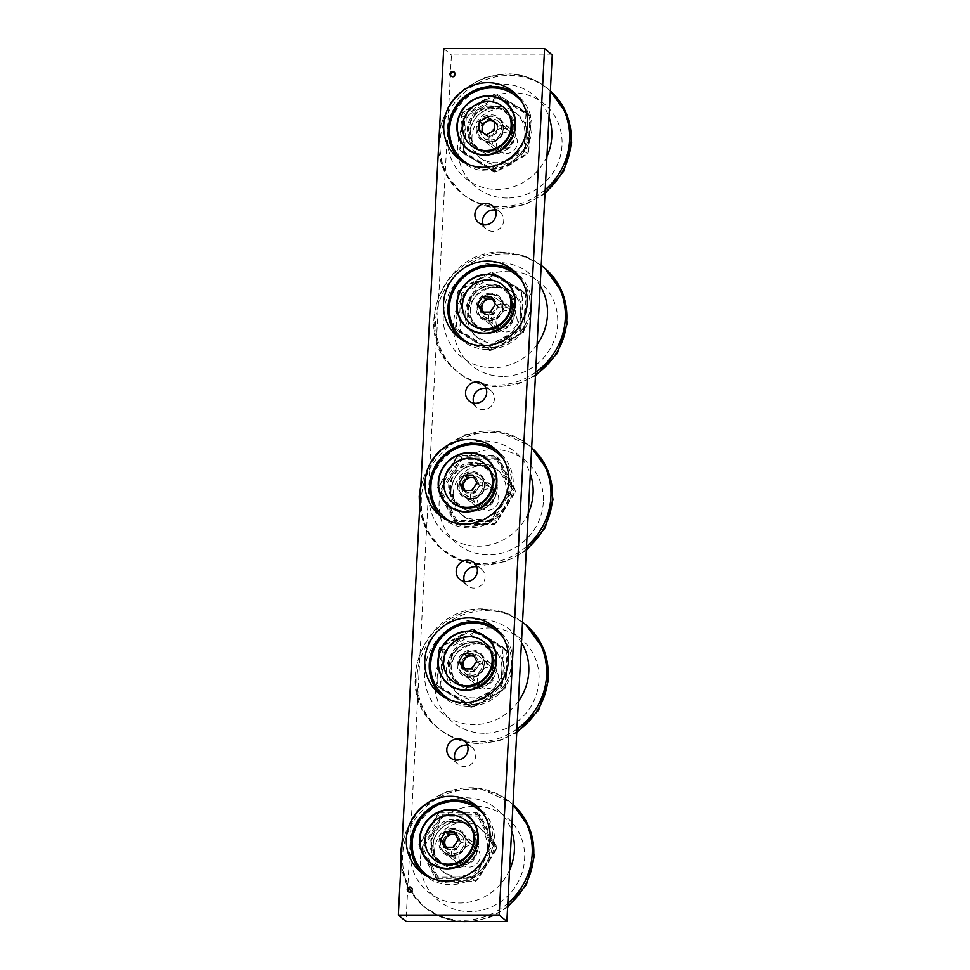 <?xml version="1.0" encoding="UTF-8"?>
<svg xmlns="http://www.w3.org/2000/svg" width="970" height="970" viewBox="0 0 970 970"><rect width="100%" height="100%" fill="white"/><g stroke="black" fill="none" stroke-linecap="round" stroke-linejoin="round"><path stroke-width="0.73" stroke-dasharray="4.85 3.64" d="M451.159 76.266A2.607 2.461 -50 0 0 455.463 75.405A2.607 2.461 -50 0 0 454.457 72.326M408.418 891.806A2.607 2.461 -50 0 0 412.723 890.945A2.607 2.461 -50 0 0 411.716 887.865M453.899 819.395A23.438 22.201 -50 0 0 431.674 834.782A23.438 22.201 -50 0 0 437.628 860.293A23.438 22.201 -50 0 0 451.499 865.276A23.438 22.201 -50 0 0 473.724 849.89A23.438 22.201 -50 0 0 467.758 824.379A23.438 22.201 -50 0 0 453.899 819.395M457.1 822.087A23.438 22.201 -50 0 0 434.875 837.474A23.438 22.201 -50 0 0 440.829 862.985A23.438 22.201 -50 0 0 454.687 867.956A23.438 22.201 -50 0 0 476.925 852.569A23.438 22.201 -50 0 0 470.959 827.07A23.438 22.201 -50 0 0 457.1 822.087M472.329 641A23.438 22.201 -50 0 0 450.092 656.387A23.438 22.201 -50 0 0 456.058 681.886A23.438 22.201 -50 0 0 469.916 686.869A23.438 22.201 -50 0 0 492.154 671.482A23.438 22.201 -50 0 0 486.188 645.971A23.438 22.201 -50 0 0 472.329 641M475.518 643.68A23.438 22.201 -50 0 0 453.293 659.066A23.438 22.201 -50 0 0 459.259 684.577A23.438 22.201 -50 0 0 473.117 689.561A23.438 22.201 -50 0 0 495.343 674.174A23.438 22.201 -50 0 0 489.389 648.663A23.438 22.201 -50 0 0 475.518 643.68A23.438 22.201 -50 0 0 453.293 659.066A23.438 22.201 -50 0 0 459.259 684.577A23.438 22.201 -50 0 0 473.117 689.561A23.438 22.201 -50 0 0 495.343 674.174A23.438 22.201 -50 0 0 489.389 648.663A23.438 22.201 -50 0 0 475.518 643.68M472.596 462.605A23.438 22.201 -50 0 0 450.371 477.992A23.438 22.201 -50 0 0 456.324 503.491A23.438 22.201 -50 0 0 470.195 508.474A23.438 22.201 -50 0 0 492.42 493.087A23.438 22.201 -50 0 0 486.467 467.576A23.438 22.201 -50 0 0 472.596 462.605M475.797 465.285A23.438 22.201 -50 0 0 453.572 480.671A23.438 22.201 -50 0 0 459.525 506.182A23.438 22.201 -50 0 0 473.396 511.154A23.438 22.201 -50 0 0 495.621 495.779A23.438 22.201 -50 0 0 489.656 470.268A23.438 22.201 -50 0 0 475.797 465.285M491.026 284.198A23.438 22.201 -50 0 0 468.801 299.584A23.438 22.201 -50 0 0 474.754 325.095A23.438 22.201 -50 0 0 488.625 330.067A23.438 22.201 -50 0 0 510.85 314.692A23.438 22.201 -50 0 0 504.885 289.181A23.438 22.201 -50 0 0 491.026 284.198M494.227 286.877A23.438 22.201 -50 0 0 471.99 302.264A23.438 22.201 -50 0 0 477.955 327.775A23.438 22.201 -50 0 0 491.814 332.758A23.438 22.201 -50 0 0 514.051 317.372A23.438 22.201 -50 0 0 508.086 291.861A23.438 22.201 -50 0 0 494.227 286.877A23.438 22.201 -50 0 0 471.99 302.264A23.438 22.201 -50 0 0 477.955 327.775A23.438 22.201 -50 0 0 491.814 332.758A23.438 22.201 -50 0 0 514.051 317.372A23.438 22.201 -50 0 0 508.086 291.861A23.438 22.201 -50 0 0 494.227 286.877M491.293 105.803A23.438 22.201 -50 0 0 469.068 121.189A23.438 22.201 -50 0 0 475.033 146.7A23.438 22.201 -50 0 0 488.892 151.672A23.438 22.201 -50 0 0 511.117 136.297A23.438 22.201 -50 0 0 505.164 110.786A23.438 22.201 -50 0 0 491.293 105.803M494.494 108.482A23.438 22.201 -50 0 0 472.269 123.869A23.438 22.201 -50 0 0 478.222 149.38A23.438 22.201 -50 0 0 492.093 154.363A23.438 22.201 -50 0 0 514.318 138.977A23.438 22.201 -50 0 0 508.365 113.466A23.438 22.201 -50 0 0 494.494 108.482A23.438 22.201 -50 0 0 472.269 123.869A23.438 22.201 -50 0 0 478.222 149.38A23.438 22.201 -50 0 0 492.093 154.363A23.438 22.201 -50 0 0 514.318 138.977A23.438 22.201 -50 0 0 508.365 113.466A23.438 22.201 -50 0 0 494.494 108.482M422.738 873.497A43.238 40.946 -50 0 0 424.908 875.461A43.238 40.946 -50 0 0 450.48 884.64A43.238 40.946 -50 0 0 491.475 856.268A43.238 40.946 -50 0 0 480.489 809.222A43.238 40.946 -50 0 0 478.174 807.428M441.168 695.09A43.238 40.946 -50 0 0 443.338 697.054A43.238 40.946 -50 0 0 468.91 706.245A43.238 40.946 -50 0 0 509.905 677.86A43.238 40.946 -50 0 0 498.907 630.815A43.238 40.946 -50 0 0 496.604 629.021M441.435 516.695A43.238 40.946 -50 0 0 443.605 518.659A43.238 40.946 -50 0 0 469.177 527.85A43.238 40.946 -50 0 0 510.171 499.465A43.238 40.946 -50 0 0 499.186 452.42A43.238 40.946 -50 0 0 496.87 450.626M459.865 338.287A43.238 40.946 -50 0 0 462.035 340.252A43.238 40.946 -50 0 0 487.607 349.442A43.238 40.946 -50 0 0 528.601 321.07A43.238 40.946 -50 0 0 517.604 274.013A43.238 40.946 -50 0 0 515.3 272.218M460.144 159.892A43.238 40.946 -50 0 0 462.302 161.857A43.238 40.946 -50 0 0 487.874 171.047A43.238 40.946 -50 0 0 528.88 142.675A43.238 40.946 -50 0 0 517.883 95.618A43.238 40.946 -50 0 0 515.579 93.823M483.169 224.737A10.937 10.367 -50 0 0 502.969 224.143A10.937 10.367 -50 0 0 495.476 210.066M473.821 403.132A10.937 10.367 -50 0 0 493.621 402.55A10.937 10.367 -50 0 0 486.128 388.461M464.46 581.539A10.937 10.367 -50 0 0 484.272 580.945A10.937 10.367 -50 0 0 476.779 566.868M455.112 759.934A10.937 10.367 -50 0 0 474.924 759.34A10.937 10.367 -50 0 0 467.419 745.263M552.257 54.938L451.414 54.987L406.006 921.5M443.739 48.548L451.414 54.987M490.299 140.092A10.937 10.367 -50 0 0 497.889 121.007A10.937 10.367 -50 0 0 481.047 125.857A10.937 10.367 -50 0 0 490.299 140.092M506.291 153.502A10.937 10.367 -50 0 0 513.882 134.418A10.937 10.367 -50 0 0 497.04 139.28A10.937 10.367 -50 0 0 506.291 153.502M492.008 107.464A22.395 21.219 -50 0 0 469.177 129.398A22.395 21.219 -50 0 0 489.717 151.296A22.395 21.219 -50 0 0 512.548 129.374A22.395 21.219 -50 0 0 492.008 107.464M489.923 152.532A23.438 22.201 130 0 1 476.052 147.561A23.438 22.201 130 0 1 470.098 122.05A23.438 22.201 130 0 1 492.323 106.664A23.438 22.201 130 0 1 506.182 111.635A23.438 22.201 130 0 1 512.148 137.146A23.438 22.201 130 0 1 489.923 152.532M498.604 106.603A28.651 27.136 -50 0 0 471.432 125.409A28.651 27.136 -50 0 0 478.719 156.594A28.651 27.136 -50 0 0 495.658 162.681A28.651 27.136 -50 0 0 522.83 143.875A28.651 27.136 -50 0 0 515.543 112.69A28.651 27.136 -50 0 0 498.604 106.603M501.163 108.761A28.651 27.136 -50 0 0 473.99 127.555A28.651 27.136 -50 0 0 481.278 158.74A28.651 27.136 -50 0 0 498.216 164.827A28.651 27.136 -50 0 0 525.388 146.021A28.651 27.136 -50 0 0 518.101 114.848A28.651 27.136 -50 0 0 501.163 108.761M546.934 156.534A53.811 50.973 130 0 1 496.931 189.441A53.811 50.973 130 0 1 447.606 136.819A53.811 50.973 130 0 1 502.448 84.135A53.811 50.973 130 0 1 549.008 117.006M507.164 198.038A53.811 50.973 130 0 1 457.84 145.403A53.811 50.973 130 0 1 512.681 92.72A53.811 50.973 130 0 1 562.018 145.354A53.811 50.973 130 0 1 507.164 198.038M530.602 116.303L527.268 113.514L525.473 147.961L528.795 150.762L530.602 116.303L529.875 116.085L527.922 153.163L495.185 171.726L464.4 153.199L466.34 116.121L499.077 97.558L529.875 116.085L528.335 113.89L496.397 93.896L525.012 111.101L530.602 116.303M466 114.799L462.678 112.011L493.099 94.769L496.422 97.57L466 114.799L464.957 118.097L463.151 152.557L459.828 149.756L461.635 115.309L464.957 118.097L466.34 116.121L466 114.799M490.699 169.386L462.084 152.169L494.021 172.175L490.699 169.386L494.009 168.501L497.331 171.29L527.753 154.048L524.418 151.259L494.009 168.501L491.353 168.501L524.091 149.95L526.031 112.872L495.233 94.345L462.496 112.896L460.556 149.974L491.353 168.501L490.699 169.386M497.331 171.29L494.021 172.175L497.331 171.29M524.091 149.95L524.418 151.259L525.473 147.961L524.091 149.95M462.084 152.169L459.828 149.756L462.084 152.169M465.406 154.957L463.151 152.557L465.406 154.957M527.753 154.048L528.795 150.762L527.753 154.048M526.031 112.872L527.268 113.514L525.012 111.101L526.031 112.872M461.635 115.309L462.678 112.011L461.635 115.309M495.233 94.345L493.099 94.769L495.233 94.345M499.077 97.558L496.422 97.57L499.732 96.685L499.077 97.558M442.878 842.991A10.937 10.367 -50 0 0 457.561 852.618A10.937 10.367 -50 0 0 460.495 834.6A10.937 10.367 -50 0 0 442.878 842.991M458.871 856.401A10.937 10.367 -50 0 0 473.554 866.04A10.937 10.367 -50 0 0 476.488 848.022A10.937 10.367 -50 0 0 458.871 856.401M475.142 842.966A22.395 21.219 -50 0 0 454.615 821.069A22.395 21.219 -50 0 0 431.783 842.991A22.395 21.219 -50 0 0 452.311 864.9A22.395 21.219 -50 0 0 475.142 842.966M431.032 843.209A23.438 22.201 130 0 1 444.951 822.548A23.438 22.201 130 0 1 468.789 825.24A23.438 22.201 130 0 1 476.416 843.185A23.438 22.201 130 0 1 462.496 863.858A23.438 22.201 130 0 1 438.658 861.154A23.438 22.201 130 0 1 431.032 843.209M478.586 845.015A23.438 22.201 -50 0 0 470.959 827.07A23.438 22.201 -50 0 0 447.121 824.367A23.438 22.201 -50 0 0 433.202 845.028A23.438 22.201 -50 0 0 440.829 862.985A23.438 22.201 -50 0 0 464.666 865.677A23.438 22.201 -50 0 0 478.586 845.015M487.461 848.229A28.651 27.136 -50 0 0 478.149 826.294A28.651 27.136 -50 0 0 449.013 822.996A28.651 27.136 -50 0 0 432.002 848.253A28.651 27.136 -50 0 0 441.326 870.187A28.651 27.136 -50 0 0 470.462 873.485A28.651 27.136 -50 0 0 487.461 848.229M490.02 850.375A28.651 27.136 -50 0 0 480.708 828.441A28.651 27.136 -50 0 0 451.571 825.143A28.651 27.136 -50 0 0 434.56 850.399A28.651 27.136 -50 0 0 443.884 872.333A28.651 27.136 -50 0 0 473.02 875.631A28.651 27.136 -50 0 0 490.02 850.375M509.541 870.126A53.811 50.973 130 0 1 449.631 902.076A53.811 50.973 130 0 1 410.201 850.411A53.811 50.973 130 0 1 455.039 798.71A53.811 50.973 130 0 1 511.614 830.599M420.434 858.996A53.811 50.973 130 0 1 475.288 806.325A53.811 50.973 130 0 1 524.612 858.947A53.811 50.973 130 0 1 469.771 911.63A53.811 50.973 130 0 1 420.434 858.996M475.652 881.148L472.329 878.359L438.246 878.371L441.568 881.16L475.652 881.148L476.391 880.348L439.713 880.36L423.053 848.253L443.072 816.134L479.762 816.122L496.41 848.229L476.391 880.348L478.174 878.735L496.773 848.895L493.451 846.107L474.839 875.946L478.174 878.735L475.652 881.148M480.599 815.77L477.264 812.981L492.748 842.809L496.07 845.597L480.599 815.77L477.385 814.885L443.302 814.909L439.968 812.108L474.051 812.096L477.385 814.885L480.599 815.77M418.858 844.373L437.458 814.521L440.792 817.322L422.18 847.162L418.858 844.373L419.561 847.671L422.884 850.46L438.355 880.287L435.033 877.498L419.561 847.671L419.21 845.04L435.87 877.147L472.548 877.122L492.578 845.003L475.918 812.896L439.24 812.921L419.21 845.04L418.858 844.373M422.884 850.46L422.18 847.162L423.053 848.253L422.884 850.46M435.87 877.147L435.033 877.498L438.246 878.371L435.87 877.147M437.458 814.521L439.968 812.108L437.458 814.521M440.792 817.322L443.302 814.909L443.072 816.134L440.792 817.322M438.355 880.287L441.568 881.16L438.355 880.287M472.548 877.122L472.329 878.359L474.839 875.946L472.548 877.122M474.051 812.096L477.264 812.981L474.051 812.096M492.578 845.003L493.451 846.107L492.748 842.809L492.578 845.003M496.41 848.229L496.07 845.597L496.41 848.229M482.757 486.176A10.937 10.367 -50 0 0 468.073 476.549A10.937 10.367 -50 0 0 465.127 494.567A10.937 10.367 -50 0 0 482.757 486.176M498.75 499.599A10.937 10.367 -50 0 0 484.066 489.959A10.937 10.367 -50 0 0 481.12 507.977A10.937 10.367 -50 0 0 498.75 499.599M450.48 486.188A22.395 21.219 -50 0 0 471.02 508.098A22.395 21.219 -50 0 0 493.851 486.176A22.395 21.219 -50 0 0 473.311 464.266A22.395 21.219 -50 0 0 450.48 486.188M495.112 486.382A23.438 22.201 130 0 1 481.193 507.055A23.438 22.201 130 0 1 457.355 504.351A23.438 22.201 130 0 1 449.728 486.406A23.438 22.201 130 0 1 463.648 465.745A23.438 22.201 130 0 1 487.486 468.437A23.438 22.201 130 0 1 495.112 486.382M451.899 488.237A23.438 22.201 -50 0 0 459.525 506.182A23.438 22.201 -50 0 0 483.375 508.874A23.438 22.201 -50 0 0 497.283 488.213A23.438 22.201 -50 0 0 489.656 470.268A23.438 22.201 -50 0 0 465.818 467.564A23.438 22.201 -50 0 0 451.899 488.237M450.698 491.45A28.651 27.136 -50 0 0 460.022 513.385A28.651 27.136 -50 0 0 489.159 516.683A28.651 27.136 -50 0 0 506.17 491.426A28.651 27.136 -50 0 0 496.846 469.492A28.651 27.136 -50 0 0 467.71 466.194A28.651 27.136 -50 0 0 450.698 491.45M453.257 493.597A28.651 27.136 -50 0 0 462.581 515.543A28.651 27.136 -50 0 0 491.717 518.829A28.651 27.136 -50 0 0 508.729 493.572A28.651 27.136 -50 0 0 499.404 471.638A28.651 27.136 -50 0 0 470.268 468.34A28.651 27.136 -50 0 0 453.257 493.597M528.238 513.324A53.811 50.973 130 0 1 468.328 545.273A53.811 50.973 130 0 1 428.898 493.609A53.811 50.973 130 0 1 473.736 441.908A53.811 50.973 130 0 1 530.311 473.809M543.321 502.157A53.811 50.973 130 0 1 488.468 554.828A53.811 50.973 130 0 1 439.131 502.205A53.811 50.973 130 0 1 493.985 449.522A53.811 50.973 130 0 1 543.321 502.157M461.999 458.107L458.677 455.318L492.76 455.294L496.082 458.095L461.999 458.107L461.781 459.343L498.459 459.319L515.118 491.426L495.088 523.545L458.41 523.558L441.75 491.463L461.781 459.343L459.489 460.52L440.877 490.359L437.555 487.57L456.155 457.731L459.489 460.52L461.999 458.107M457.064 523.485L453.73 520.696L438.258 490.868L441.58 493.657L457.064 523.485L460.277 524.37L494.361 524.346L491.026 521.557L456.943 521.581L460.277 524.37L457.064 523.485M512.148 489.304L493.536 519.144L496.87 521.933L515.47 492.093L512.148 489.304L511.445 486.006L514.767 488.795L499.295 458.968L495.973 456.179L511.445 486.006L511.275 488.201L494.615 456.106L457.937 456.118L437.919 488.237L454.566 520.344L491.257 520.32L511.275 488.201L512.148 489.304M514.767 488.795L515.47 492.093L514.767 488.795M494.615 456.106L492.76 455.294L494.615 456.106M493.536 519.144L491.257 520.32L491.026 521.557L493.536 519.144M496.87 521.933L494.361 524.346L496.87 521.933M499.295 458.968L496.082 458.095L499.295 458.968M457.937 456.118L456.155 457.731L457.937 456.118M456.943 521.581L453.73 520.696L456.943 521.581M437.919 488.237L438.258 490.868L437.919 488.237M441.75 491.463L441.58 493.657L440.877 490.359L441.75 491.463M490.032 318.487A10.937 10.367 -50 0 0 497.622 299.403A10.937 10.367 -50 0 0 480.78 304.253A10.937 10.367 -50 0 0 490.032 318.487M506.025 331.898A10.937 10.367 -50 0 0 513.615 312.813A10.937 10.367 -50 0 0 496.773 317.675A10.937 10.367 -50 0 0 506.025 331.898M491.741 285.859A22.395 21.219 -50 0 0 468.91 307.793A22.395 21.219 -50 0 0 489.438 329.691A22.395 21.219 -50 0 0 512.269 307.769A22.395 21.219 -50 0 0 491.741 285.859M489.644 330.928A23.438 22.201 130 0 1 475.785 325.956A23.438 22.201 130 0 1 469.82 300.445A23.438 22.201 130 0 1 492.045 285.059A23.438 22.201 130 0 1 505.916 290.042A23.438 22.201 130 0 1 511.869 315.541A23.438 22.201 130 0 1 489.644 330.928M494.3 285.01A28.651 27.136 -50 0 0 467.128 303.804A28.651 27.136 -50 0 0 474.415 334.989A28.651 27.136 -50 0 0 491.353 341.076A28.651 27.136 -50 0 0 518.526 322.27A28.651 27.136 -50 0 0 511.238 291.097A28.651 27.136 -50 0 0 494.3 285.01M496.858 287.156A28.651 27.136 -50 0 0 469.686 305.962A28.651 27.136 -50 0 0 476.973 337.136A28.651 27.136 -50 0 0 493.912 343.222A28.651 27.136 -50 0 0 521.084 324.416A28.651 27.136 -50 0 0 513.797 293.243A28.651 27.136 -50 0 0 496.858 287.156M537.089 344.532A53.811 50.973 130 0 1 492.627 367.848A53.811 50.973 130 0 1 443.29 315.214A53.811 50.973 130 0 1 498.143 262.531A53.811 50.973 130 0 1 540.157 285.81M502.86 376.433A53.811 50.973 130 0 1 453.524 323.798A53.811 50.973 130 0 1 508.377 271.115A53.811 50.973 130 0 1 557.714 323.75A53.811 50.973 130 0 1 502.86 376.433M526.298 294.698L522.963 291.909L521.157 326.369L524.491 329.157L526.298 294.698L525.558 294.48L523.618 331.57L490.881 350.121L460.083 331.594L462.035 294.516L494.773 275.965L525.558 294.48L524.03 292.285L492.093 272.291L520.708 289.496L526.298 294.698M461.696 293.207L458.373 290.406L488.783 273.176L492.117 275.965L461.696 293.207L460.653 296.493L458.846 330.952L455.524 328.163L457.319 293.704L460.653 296.493L462.035 294.516L461.696 293.207M486.394 347.781L457.779 330.564L461.102 333.365L489.717 350.57L486.394 347.781L489.692 346.896L493.027 349.685L523.436 332.443L520.114 329.654L489.692 346.896L487.049 346.896L519.787 328.345L521.727 291.267L490.929 272.74L458.192 291.291L456.252 328.369L487.049 346.896L486.394 347.781M493.027 349.685L489.717 350.57L493.027 349.685M519.787 328.345L520.114 329.654L521.157 326.369L519.787 328.345M457.779 330.564L455.524 328.163L457.779 330.564M461.102 333.365L458.846 330.952L461.102 333.365M523.436 332.443L524.491 329.157L523.436 332.443M521.727 291.267L522.963 291.909L520.708 289.496L521.727 291.267M457.319 293.704L458.373 290.406L457.319 293.704M490.929 272.74L488.783 273.176L490.929 272.74M494.773 275.965L492.117 275.965L495.415 275.08L494.773 275.965M471.335 675.278A10.937 10.367 -50 0 0 478.925 656.193A10.937 10.367 -50 0 0 462.084 661.055A10.937 10.367 -50 0 0 471.335 675.278M487.328 688.7A10.937 10.367 -50 0 0 494.918 669.615A10.937 10.367 -50 0 0 478.077 674.477A10.937 10.367 -50 0 0 487.328 688.7M473.045 642.661A22.395 21.219 -50 0 0 450.213 664.583A22.395 21.219 -50 0 0 470.741 686.493A22.395 21.219 -50 0 0 493.572 664.571A22.395 21.219 -50 0 0 473.045 642.661M470.947 687.73A23.438 22.201 130 0 1 457.076 682.747A23.438 22.201 130 0 1 451.123 657.236A23.438 22.201 130 0 1 473.348 641.861A23.438 22.201 130 0 1 487.207 646.832A23.438 22.201 130 0 1 493.172 672.343A23.438 22.201 130 0 1 470.947 687.73M475.591 641.801A28.651 27.136 -50 0 0 448.431 660.606A28.651 27.136 -50 0 0 455.706 691.792A28.651 27.136 -50 0 0 472.657 697.879A28.651 27.136 -50 0 0 499.829 679.073A28.651 27.136 -50 0 0 492.542 647.887A28.651 27.136 -50 0 0 475.591 641.801M478.149 643.947A28.651 27.136 -50 0 0 450.989 662.752A28.651 27.136 -50 0 0 458.276 693.938A28.651 27.136 -50 0 0 475.215 700.025A28.651 27.136 -50 0 0 502.387 681.219A28.651 27.136 -50 0 0 495.1 650.033A28.651 27.136 -50 0 0 478.149 643.947M518.38 701.334A53.811 50.973 130 0 1 473.93 724.638A53.811 50.973 130 0 1 424.593 672.016A53.811 50.973 130 0 1 479.447 619.333A53.811 50.973 130 0 1 521.46 642.601M484.163 733.235A53.811 50.973 130 0 1 434.827 680.601A53.811 50.973 130 0 1 489.68 627.917A53.811 50.973 130 0 1 539.005 680.552A53.811 50.973 130 0 1 484.163 733.235M507.589 651.5L504.267 648.712L502.46 683.159L505.782 685.948L507.589 651.5L506.861 651.282L504.921 688.361L472.184 706.924L441.386 688.397L443.326 651.319L476.064 632.755L506.861 651.282L505.334 649.088L476.719 631.882L473.396 629.081L502.011 646.299L507.589 651.5M442.999 649.997L439.677 647.208L470.086 629.966L473.421 632.767L442.999 649.997L441.956 653.295L440.15 687.754L436.815 684.953L438.622 650.506L441.956 653.295L443.326 651.319L442.999 649.997M467.698 704.584L439.083 687.366L471.02 707.372L467.698 704.584L470.996 703.699L474.318 706.487L504.739 689.246L501.417 686.457L470.996 703.699L468.34 703.699L501.078 685.147L503.03 648.069L472.232 629.542L439.495 648.093L437.555 685.172L468.34 703.699L467.698 704.584M474.318 706.487L471.02 707.372L474.318 706.487M501.078 685.147L501.417 686.457L502.46 683.159L501.078 685.147M439.083 687.366L436.815 684.953L439.083 687.366M442.405 690.155L440.15 687.754L442.405 690.155M504.739 689.246L505.782 685.948L504.739 689.246M503.03 648.069L504.267 648.712L502.011 646.299L503.03 648.069M438.622 650.506L439.677 647.208L438.622 650.506M472.232 629.542L470.086 629.966L472.232 629.542M476.064 632.755L473.421 632.767L476.719 631.882L476.064 632.755M476.306 128.743A14.247 13.495 -50 0 0 489.365 142.675A14.247 13.495 -50 0 0 503.891 128.731A14.247 13.495 -50 0 0 490.82 114.799A14.247 13.495 -50 0 0 476.306 128.743M522.102 102.226A41.674 39.467 130 0 1 530.311 128.61A41.674 39.467 130 0 1 469.541 164.864M463.248 160.608A41.674 39.467 130 0 1 449.753 128.755A41.674 39.467 130 0 1 474.451 92.041A41.674 39.467 130 0 1 516.816 96.757M521.981 102.032A41.674 39.467 130 0 1 530.432 128.719A41.674 39.467 130 0 1 469.334 164.791M457.61 485.546A14.247 13.495 -50 0 0 470.668 499.477A14.247 13.495 -50 0 0 485.182 485.533A14.247 13.495 -50 0 0 472.123 471.602A14.247 13.495 -50 0 0 457.61 485.546M503.406 459.028A41.674 39.467 130 0 1 511.602 485.412A41.674 39.467 130 0 1 450.844 521.666M444.551 517.41A41.674 39.467 130 0 1 431.056 485.558A41.674 39.467 130 0 1 455.754 448.843A41.674 39.467 130 0 1 498.119 453.56M503.284 458.822A41.674 39.467 130 0 1 511.736 485.521A41.674 39.467 130 0 1 450.626 521.581M457.331 663.941A14.247 13.495 -50 0 0 470.389 677.872A14.247 13.495 -50 0 0 484.915 663.929A14.247 13.495 -50 0 0 471.856 649.997A14.247 13.495 -50 0 0 457.331 663.941M503.127 637.423A41.674 39.467 130 0 1 511.335 663.807A41.674 39.467 130 0 1 450.577 700.061M444.272 695.805A41.674 39.467 130 0 1 430.789 663.953A41.674 39.467 130 0 1 455.488 627.238A41.674 39.467 130 0 1 497.84 631.955M503.006 637.217A41.674 39.467 130 0 1 511.457 663.916A41.674 39.467 130 0 1 450.359 699.976M453.426 828.392A14.247 13.495 -50 0 0 438.901 842.348A14.247 13.495 -50 0 0 451.971 856.28A14.247 13.495 -50 0 0 466.485 842.336A14.247 13.495 -50 0 0 453.426 828.392M484.697 815.818A41.674 39.467 130 0 1 488.286 859.335A41.674 39.467 130 0 1 450.432 883.003A41.674 39.467 130 0 1 432.147 878.468M425.854 874.212A41.674 39.467 130 0 1 415.33 828.877A41.674 39.467 130 0 1 454.833 801.559A41.674 39.467 130 0 1 479.422 810.362M484.588 815.624A41.674 39.467 130 0 1 488.504 859.262A41.674 39.467 130 0 1 450.565 883.112A41.674 39.467 130 0 1 431.929 878.384M490.553 293.195A14.247 13.495 -50 0 0 476.027 307.138A14.247 13.495 -50 0 0 489.086 321.07A14.247 13.495 -50 0 0 503.612 307.126A14.247 13.495 -50 0 0 490.553 293.195M521.824 280.621A41.674 39.467 130 0 1 525.4 324.138A41.674 39.467 130 0 1 487.558 347.806A41.674 39.467 130 0 1 469.274 343.259M462.969 339.003A41.674 39.467 130 0 1 452.457 293.667A41.674 39.467 130 0 1 491.96 266.362A41.674 39.467 130 0 1 516.537 275.153M521.714 280.427A41.674 39.467 130 0 1 525.631 324.065A41.674 39.467 130 0 1 487.68 347.915A41.674 39.467 130 0 1 469.056 343.186M494.627 122.22L497.598 124.002L497.367 128.452A7.869 7.445 -50 0 0 494.627 122.281M491.802 138.868A10.706 10.136 -50 0 0 501.623 149.344A10.706 10.136 -50 0 0 512.524 138.868A10.706 10.136 -50 0 0 502.715 128.392A10.706 10.136 -50 0 0 491.802 138.868M488.989 138.395A13.022 12.331 -50 0 0 493.233 148.361A13.022 12.331 -50 0 0 506.473 149.865A13.022 12.331 -50 0 0 514.197 138.383A13.022 12.331 -50 0 0 509.965 128.416A13.022 12.331 -50 0 0 496.725 126.912A13.022 12.331 -50 0 0 488.989 138.395M503.563 107.27A25.111 23.777 -50 0 0 478.028 104.372A25.111 23.777 -50 0 0 463.126 126.512A25.111 23.777 -50 0 0 471.287 145.73M497.598 124.002L494.664 121.541M497.137 132.89L493.209 135.121A7.869 7.445 -50 0 0 497.367 128.452L497.137 132.89L494.191 130.429M489.292 137.34L485.594 135.121A7.869 7.445 -50 0 0 493.209 135.121L489.292 137.34L486.346 134.878M483.472 133.145A7.869 7.445 -50 0 0 485.594 135.121L478.962 130.429M481.908 132.902L481.945 132.223M465.2 490.48A7.869 7.445 -50 0 0 470.656 492.954L466.255 492.954L463.32 490.48M482.914 506.146A10.706 10.136 -50 0 0 493.827 495.658A10.706 10.136 -50 0 0 484.018 485.194A10.706 10.136 -50 0 0 473.105 495.67A10.706 10.136 -50 0 0 482.914 506.146M482.236 507.928A13.022 12.331 -50 0 0 494.579 499.38A13.022 12.331 -50 0 0 491.269 485.218A13.022 12.331 -50 0 0 483.569 482.442A13.022 12.331 -50 0 0 471.214 490.99A13.022 12.331 -50 0 0 474.524 505.164A13.022 12.331 -50 0 0 482.236 507.928M484.867 464.072A25.111 23.777 -50 0 0 470.013 458.737A25.111 23.777 -50 0 0 446.212 475.215A25.111 23.777 -50 0 0 452.59 502.533M474.197 477.555L475.858 477.555L472.911 475.082M475.858 477.555L479.847 485.255L476.9 482.781M479.847 485.255L475.045 492.954L472.111 490.48M475.045 492.954L470.656 492.954A7.869 7.445 -50 0 0 474.548 478.234M466.255 492.954L464.982 490.48M464.921 668.876A7.869 7.445 -50 0 0 470.377 671.349L465.988 671.349L463.042 668.876M482.648 684.541A10.706 10.136 -50 0 0 493.56 674.053A10.706 10.136 -50 0 0 483.739 663.589A10.706 10.136 -50 0 0 472.826 674.065A10.706 10.136 -50 0 0 482.648 684.541M481.957 686.323A13.022 12.331 -50 0 0 494.3 677.775A13.022 12.331 -50 0 0 490.99 663.613A13.022 12.331 -50 0 0 483.29 660.837A13.022 12.331 -50 0 0 470.947 669.385A13.022 12.331 -50 0 0 474.257 683.559A13.022 12.331 -50 0 0 481.957 686.323M484.588 642.467A25.111 23.777 -50 0 0 469.747 637.132A25.111 23.777 -50 0 0 445.933 653.61A25.111 23.777 -50 0 0 452.323 680.928M473.918 655.95L475.579 655.95L472.645 653.477M475.579 655.95L479.58 663.65L476.634 661.176M479.58 663.65L474.779 671.349L471.832 668.876M474.779 671.349L470.377 671.349A7.869 7.445 -50 0 0 474.269 656.629M465.988 671.349L464.703 668.876M446.491 847.283A7.869 7.445 -50 0 0 451.959 849.756L447.558 849.756L444.612 847.283M464.218 862.936A10.706 10.136 -50 0 0 475.13 852.46A10.706 10.136 -50 0 0 465.321 841.996A10.706 10.136 -50 0 0 454.409 852.472A10.706 10.136 -50 0 0 464.218 862.936M463.527 864.731A13.022 12.331 -50 0 0 475.882 856.183A13.022 12.331 -50 0 0 472.572 842.009A13.022 12.331 -50 0 0 464.872 839.244A13.022 12.331 -50 0 0 452.517 847.792A13.022 12.331 -50 0 0 455.827 861.966A13.022 12.331 -50 0 0 463.527 864.731M466.17 820.862A25.111 23.777 -50 0 0 451.317 815.527A25.111 23.777 -50 0 0 427.503 832.005A25.111 23.777 -50 0 0 433.893 859.335M455.5 834.358L457.161 834.358L454.215 831.884M457.161 834.358L461.15 842.045L458.204 839.583M461.15 842.045L456.349 849.744L453.402 847.283M456.349 849.744L451.959 849.756A7.869 7.445 -50 0 0 455.851 835.037M447.558 849.756L446.273 847.283M492.627 299.148L494.288 299.148L498.277 306.847L493.475 314.547L489.074 314.547A7.869 7.445 -50 0 0 492.966 299.827M502.448 306.787A10.706 10.136 -50 0 0 491.535 317.263A10.706 10.136 -50 0 0 501.344 327.739A10.706 10.136 -50 0 0 512.257 317.263A10.706 10.136 -50 0 0 502.448 306.787M501.987 304.046A13.022 12.331 -50 0 0 489.644 312.595A13.022 12.331 -50 0 0 492.954 326.757A13.022 12.331 -50 0 0 500.653 329.533A13.022 12.331 -50 0 0 513.009 320.985A13.022 12.331 -50 0 0 509.699 306.811A13.022 12.331 -50 0 0 501.987 304.046M503.297 285.665A25.111 23.777 -50 0 0 488.443 280.33A25.111 23.777 -50 0 0 464.63 296.808A25.111 23.777 -50 0 0 471.02 324.125M498.277 306.847L495.33 304.374M493.475 314.547L490.529 312.073M483.618 312.085A7.869 7.445 -50 0 0 489.074 314.547L484.685 314.547L481.738 312.085M484.685 314.547L483.399 312.085M494.288 299.148L491.341 296.687M545.201 189.768A67.718 64.141 130 0 1 500.568 206.707A67.718 64.141 130 0 1 460.52 192.315A67.718 64.141 130 0 1 443.302 118.619A67.718 64.141 130 0 1 507.516 74.181A67.718 64.141 130 0 1 547.565 88.561A67.718 64.141 130 0 1 550.366 91.071M545.055 192.46A67.718 64.141 130 0 1 502.108 207.992A67.718 64.141 130 0 1 462.047 193.6A67.718 64.141 130 0 1 444.842 119.904A67.718 64.141 130 0 1 509.044 75.466A67.718 64.141 130 0 1 549.105 89.846A67.718 64.141 130 0 1 550.378 90.95L547.565 88.561C535.719 78.849 522.054 73.914 506.57 73.781L484.018 77.733L463.878 89.07L448.479 106.409L439.592 127.761M507.795 903.373A67.718 64.141 130 0 1 423.114 905.919A67.718 64.141 130 0 1 401.095 854.073A67.718 64.141 130 0 1 441.289 794.369A67.718 64.141 130 0 1 510.171 802.166A67.718 64.141 130 0 1 512.972 804.663M460.835 921.476A67.718 64.141 130 0 1 424.654 907.205A67.718 64.141 130 0 1 402.623 855.358A67.718 64.141 130 0 1 442.829 795.655A67.718 64.141 130 0 1 511.699 803.451A67.718 64.141 130 0 1 512.972 804.554L510.171 802.166L479.786 788.246L446.127 791.508L417.888 810.884L402.186 841.354M507.662 906.065A67.718 64.141 130 0 1 468.595 921.476M526.492 546.571A67.718 64.141 130 0 1 441.823 549.117A67.718 64.141 130 0 1 419.792 497.27A67.718 64.141 130 0 1 459.986 437.567A67.718 64.141 130 0 1 528.868 445.363A67.718 64.141 130 0 1 531.669 447.861M526.358 549.262A67.718 64.141 130 0 1 443.351 550.402A67.718 64.141 130 0 1 421.332 498.556A67.718 64.141 130 0 1 461.526 438.852A67.718 64.141 130 0 1 530.396 446.649A67.718 64.141 130 0 1 531.681 447.752L528.868 445.363L498.495 431.456L464.824 434.718L436.585 454.093L420.895 484.551M535.634 372.298A67.718 64.141 130 0 1 496.264 385.102A67.718 64.141 130 0 1 456.215 370.71A67.718 64.141 130 0 1 438.998 297.014A67.718 64.141 130 0 1 503.212 252.576A67.718 64.141 130 0 1 543.261 266.956M535.501 374.735A67.718 64.141 130 0 1 497.792 386.387A67.718 64.141 130 0 1 457.743 372.007A67.718 64.141 130 0 1 440.525 298.311A67.718 64.141 130 0 1 504.739 253.861A67.718 64.141 130 0 1 544.788 268.253M516.925 729.101A67.718 64.141 130 0 1 477.567 741.904A67.718 64.141 130 0 1 437.506 727.512A67.718 64.141 130 0 1 420.289 653.816A67.718 64.141 130 0 1 484.503 609.378A67.718 64.141 130 0 1 524.564 623.759M516.804 731.538A67.718 64.141 130 0 1 479.095 743.19A67.718 64.141 130 0 1 439.046 728.797A67.718 64.141 130 0 1 421.829 655.102A67.718 64.141 130 0 1 486.043 610.663A67.718 64.141 130 0 1 526.092 625.044M477.895 129.083A13.022 12.331 130 0 1 485.63 117.6A13.022 12.331 130 0 1 498.871 119.104A13.022 12.331 130 0 1 503.103 129.071A13.022 12.331 130 0 1 495.379 140.553A13.022 12.331 130 0 1 482.126 139.062A13.022 12.331 130 0 1 477.895 129.083M503.224 128.925A13.325 12.622 -50 0 0 491.002 115.891A13.325 12.622 -50 0 0 477.422 128.937A13.325 12.622 -50 0 0 489.632 141.972A13.325 12.622 -50 0 0 503.224 128.925M471.129 498.628A13.022 12.331 130 0 1 463.43 495.852A13.022 12.331 130 0 1 460.12 481.69A13.022 12.331 130 0 1 472.475 473.142A13.022 12.331 130 0 1 480.174 475.906A13.022 12.331 130 0 1 483.484 490.08A13.022 12.331 130 0 1 471.129 498.628M472.305 472.681A13.325 12.622 -50 0 0 458.725 485.74A13.325 12.622 -50 0 0 470.935 498.774A13.325 12.622 -50 0 0 484.527 485.727A13.325 12.622 -50 0 0 472.305 472.681M470.862 677.024A13.022 12.331 130 0 1 463.163 674.247A13.022 12.331 130 0 1 459.853 660.085A13.022 12.331 130 0 1 472.196 651.537A13.022 12.331 130 0 1 479.895 654.301A13.022 12.331 130 0 1 483.205 668.476A13.022 12.331 130 0 1 470.862 677.024M472.026 651.088A13.325 12.622 -50 0 0 458.446 664.135A13.325 12.622 -50 0 0 470.668 677.169A13.325 12.622 -50 0 0 484.248 664.123A13.325 12.622 -50 0 0 472.026 651.088M452.432 855.419A13.022 12.331 130 0 1 444.733 852.654A13.022 12.331 130 0 1 441.423 838.48A13.022 12.331 130 0 1 453.766 829.932A13.022 12.331 130 0 1 461.478 832.709A13.022 12.331 130 0 1 464.788 846.871A13.022 12.331 130 0 1 452.432 855.419M453.608 829.483A13.325 12.622 -50 0 0 440.016 842.53A13.325 12.622 -50 0 0 452.238 855.564A13.325 12.622 -50 0 0 465.818 842.518A13.325 12.622 -50 0 0 453.608 829.483M490.893 294.734A13.022 12.331 130 0 1 498.604 297.499A13.022 12.331 130 0 1 501.914 311.673A13.022 12.331 130 0 1 489.559 320.221A13.022 12.331 130 0 1 481.86 317.457A13.022 12.331 130 0 1 478.549 303.283A13.022 12.331 130 0 1 490.893 294.734M489.365 320.367A13.325 12.622 -50 0 0 502.945 307.32A13.325 12.622 -50 0 0 490.735 294.286A13.325 12.622 -50 0 0 477.143 307.332A13.325 12.622 -50 0 0 489.365 320.367M451.45 76.557L450.82 76.024M408.709 892.097L408.079 891.563M438.658 861.154L437.628 860.293M457.076 682.747L456.058 681.886M457.355 504.351L456.324 503.491M475.785 325.956L474.754 325.095M476.052 147.561L475.033 146.7M424.908 875.461L420.434 871.703M443.338 697.054L438.852 693.295M443.605 518.659L439.131 514.9M462.035 340.252L457.561 336.505M462.302 161.857L457.828 158.098M486.128 229.005L478.452 222.554M476.779 407.4L469.104 400.962M467.431 585.795L459.756 579.357M458.082 764.202L450.395 757.764M472.135 747.446L464.46 740.995M481.484 569.038L473.809 562.6M490.844 390.643L483.157 384.205M500.193 212.236L492.505 205.798M517.883 95.618L513.409 91.859M517.604 274.013L513.13 270.254M499.186 452.42L494.712 448.661M498.907 630.815L494.433 627.056M480.489 809.222L476.003 805.464M506.182 111.635L505.164 110.786M505.916 290.042L504.885 289.181M487.486 468.437L486.467 467.576M487.207 646.832L486.188 645.971M468.789 825.24L467.758 824.379M412.056 888.108L411.425 887.574M454.797 72.568L454.166 72.035M513.882 134.418L497.889 121.007M478.719 156.594L481.278 158.74M438.355 151.284L445.582 173.969L462.047 193.6C473.893 203.324 487.558 208.247 503.042 208.38L525.158 204.585L544.995 193.697M515.543 112.69L518.101 114.848M499.829 151.187L483.836 137.764M462.423 864.779L446.43 851.357M478.149 826.294L480.708 828.441M507.589 907.302L491.608 916.698L473.821 921.464M457.513 921.476L440.016 916.698L423.114 905.919L408.188 887.574L400.962 864.888M441.326 870.187L443.884 872.333M476.488 848.022L460.495 834.6M495.185 491.22L479.192 477.798M460.022 513.385L462.581 515.543M419.658 508.086L426.885 530.772L441.823 549.117L462.496 561.4L484.382 565.183L506.473 561.375L526.286 550.499M496.846 469.492L499.404 471.638M481.12 507.977L465.127 494.567M513.615 312.813L497.622 299.403M474.415 334.989L476.973 337.136M541.236 265.331L522.903 255.546L502.266 252.188C442.587 248.902 408.637 334.856 456.215 370.71L457.743 372.007C469.589 381.719 483.254 386.642 498.738 386.775L517.81 383.974L535.44 375.826M511.238 291.097L513.797 293.243M499.55 329.582L483.557 316.159M494.918 669.615L478.925 656.193M455.706 691.792L458.276 693.938M522.539 622.134L504.194 612.337L483.569 608.978C423.89 605.704 389.94 691.659 437.506 727.512L439.046 728.797C450.892 738.522 464.557 743.444 480.041 743.578L499.113 740.765L516.743 732.629M492.542 647.887L495.1 650.033M480.853 686.372L464.86 672.962M509.965 128.416L498.871 119.104C501.793 121.662 503.2 124.96 503.078 129.022C503.054 139.316 489.244 145.803 482.126 139.062L493.233 148.361M491.269 485.218L480.174 475.906C483.933 479.338 485.158 483.666 483.836 488.904C483.593 491.196 479.713 498.071 471.08 498.604L463.43 495.852L474.524 505.164M490.99 663.613L479.895 654.301C483.666 657.733 484.891 662.061 483.569 667.299C483.327 669.591 479.447 676.466 470.814 676.999L463.163 674.247L474.257 683.559M472.572 842.009L461.478 832.709C465.236 836.14 466.461 840.469 465.139 845.707C464.897 847.998 461.017 854.873 452.384 855.394L444.733 852.654L455.827 861.966M509.699 306.811L498.604 297.499C502.363 300.93 503.588 305.271 502.266 310.497C502.024 312.801 498.143 319.676 489.51 320.197L481.86 317.457L492.954 326.757"/><path stroke-width="1.45" d="M452.626 71.477A2.607 2.461 -50 0 0 450.82 76.024A2.607 2.461 -50 0 0 454.821 74.872A2.607 2.461 -50 0 0 452.626 71.477M454.457 72.326A2.607 2.461 -50 0 0 451.159 76.266M409.886 887.016A2.607 2.461 -50 0 0 408.079 891.563A2.607 2.461 -50 0 0 412.08 890.411A2.607 2.461 -50 0 0 409.886 887.016M411.716 887.865A2.607 2.461 -50 0 0 408.418 891.806M450.432 796.273A43.238 40.946 -50 0 0 409.437 824.658A43.238 40.946 -50 0 0 420.434 871.703A43.238 40.946 -50 0 0 446.006 880.893A43.238 40.946 -50 0 0 487.001 852.509A43.238 40.946 -50 0 0 476.003 805.464A43.238 40.946 -50 0 0 450.432 796.273M478.174 807.428A43.238 40.946 -50 0 0 454.918 800.032A43.238 40.946 -50 0 0 414.505 826.986A43.238 40.946 -50 0 0 422.738 873.497M468.862 617.866A43.238 40.946 -50 0 0 427.867 646.25A43.238 40.946 -50 0 0 438.852 693.295A43.238 40.946 -50 0 0 464.424 702.486A43.238 40.946 -50 0 0 505.431 674.101A43.238 40.946 -50 0 0 494.433 627.056A43.238 40.946 -50 0 0 468.862 617.866M496.604 629.021A43.238 40.946 -50 0 0 473.336 621.624A43.238 40.946 -50 0 0 432.935 648.59A43.238 40.946 -50 0 0 441.168 695.09M469.14 439.471A43.238 40.946 -50 0 0 428.134 467.855A43.238 40.946 -50 0 0 439.131 514.9A43.238 40.946 -50 0 0 464.703 524.091A43.238 40.946 -50 0 0 505.697 495.706A43.238 40.946 -50 0 0 494.712 448.661A43.238 40.946 -50 0 0 469.14 439.471M496.87 450.626A43.238 40.946 -50 0 0 473.615 443.229A43.238 40.946 -50 0 0 433.214 470.195A43.238 40.946 -50 0 0 441.435 516.695M487.558 261.075A43.238 40.946 -50 0 0 446.564 289.448A43.238 40.946 -50 0 0 457.561 336.505A43.238 40.946 -50 0 0 483.133 345.684A43.238 40.946 -50 0 0 524.127 317.311A43.238 40.946 -50 0 0 513.13 270.254A43.238 40.946 -50 0 0 487.558 261.075M515.3 272.218A43.238 40.946 -50 0 0 492.045 264.834A43.238 40.946 -50 0 0 451.632 291.788A43.238 40.946 -50 0 0 459.865 338.287M487.837 82.68A43.238 40.946 -50 0 0 446.843 111.053A43.238 40.946 -50 0 0 457.828 158.098A43.238 40.946 -50 0 0 483.399 167.289A43.238 40.946 -50 0 0 524.394 138.916A43.238 40.946 -50 0 0 513.409 91.859A43.238 40.946 -50 0 0 487.837 82.68M515.579 93.823A43.238 40.946 -50 0 0 492.311 86.427A43.238 40.946 -50 0 0 451.911 113.393A43.238 40.946 -50 0 0 460.144 159.892M486.043 203.482A10.937 10.367 -50 0 0 478.452 222.554A10.937 10.367 -50 0 0 495.294 217.704A10.937 10.367 -50 0 0 486.043 203.482M495.476 210.066A10.937 10.367 -50 0 0 483.169 224.737M476.694 381.877A10.937 10.367 -50 0 0 469.104 400.962A10.937 10.367 -50 0 0 485.946 396.099A10.937 10.367 -50 0 0 476.694 381.877M486.128 388.461A10.937 10.367 -50 0 0 473.821 403.132M467.346 560.272A10.937 10.367 -50 0 0 459.756 579.357A10.937 10.367 -50 0 0 476.597 574.507A10.937 10.367 -50 0 0 467.346 560.272M476.779 566.868A10.937 10.367 -50 0 0 464.46 581.539M457.998 738.679A10.937 10.367 -50 0 0 450.395 757.764A10.937 10.367 -50 0 0 467.249 752.902A10.937 10.367 -50 0 0 457.998 738.679M467.419 745.263A10.937 10.367 -50 0 0 455.112 759.934M544.582 48.5L443.739 48.548L398.33 915.062L406.006 921.5L506.849 921.452L552.257 54.938L544.582 48.5L499.174 915.013L506.849 921.452M398.33 915.062L499.174 915.013M549.008 117.006A53.811 50.973 130 0 1 546.934 156.534M511.614 830.599A53.811 50.973 130 0 1 514.379 850.363A53.811 50.973 130 0 1 509.541 870.126M530.311 473.809A53.811 50.973 130 0 1 533.088 493.56A53.811 50.973 130 0 1 528.238 513.324M540.157 285.81A53.811 50.973 130 0 1 537.089 344.532M521.46 642.601A53.811 50.973 130 0 1 518.38 701.334M457.343 125.53A29.876 28.3 -50 0 0 484.721 154.751A29.876 28.3 -50 0 0 515.179 125.506A29.876 28.3 -50 0 0 487.789 96.285A29.876 28.3 -50 0 0 457.343 125.53M469.541 164.864A41.674 39.467 130 0 1 463.187 160.559A41.674 39.467 130 0 1 449.631 128.646A41.674 39.467 130 0 1 474.366 91.907A41.674 39.467 130 0 1 516.755 96.709A41.674 39.467 130 0 1 522.102 102.226M516.816 96.757A41.674 39.467 130 0 1 516.877 96.818A41.674 39.467 130 0 1 521.981 102.032M456.943 125.53A30.288 28.688 130 0 1 487.813 95.884A30.288 28.688 130 0 1 515.579 125.506A30.288 28.688 130 0 1 484.709 155.151A30.288 28.688 130 0 1 456.943 125.53M469.334 164.791A41.674 39.467 130 0 1 463.308 160.668A41.674 39.467 130 0 1 463.248 160.608M438.646 482.332A29.876 28.3 -50 0 0 466.024 511.554A29.876 28.3 -50 0 0 496.47 482.308A29.876 28.3 -50 0 0 469.092 453.087A29.876 28.3 -50 0 0 438.646 482.332M450.844 521.666A41.674 39.467 130 0 1 444.49 517.349A41.674 39.467 130 0 1 430.935 485.449A41.674 39.467 130 0 1 455.67 448.71A41.674 39.467 130 0 1 498.046 453.511A41.674 39.467 130 0 1 503.406 459.028M498.119 453.56A41.674 39.467 130 0 1 498.18 453.62A41.674 39.467 130 0 1 503.284 458.822M438.234 482.332A30.288 28.688 130 0 1 469.116 452.675A30.288 28.688 130 0 1 496.882 482.308A30.288 28.688 130 0 1 466 511.954A30.288 28.688 130 0 1 438.234 482.332M450.626 521.581A41.674 39.467 130 0 1 444.612 517.459A41.674 39.467 130 0 1 444.551 517.41M438.367 660.728A29.876 28.3 -50 0 0 465.758 689.949A29.876 28.3 -50 0 0 496.203 660.703A29.876 28.3 -50 0 0 468.813 631.482A29.876 28.3 -50 0 0 438.367 660.728M450.577 700.061A41.674 39.467 130 0 1 444.212 695.757A41.674 39.467 130 0 1 430.656 663.844A41.674 39.467 130 0 1 455.391 627.105A41.674 39.467 130 0 1 497.78 631.906A41.674 39.467 130 0 1 503.127 637.423M497.84 631.955A41.674 39.467 130 0 1 497.901 632.016A41.674 39.467 130 0 1 503.006 637.217M437.967 660.728A30.288 28.688 130 0 1 468.837 631.07A30.288 28.688 130 0 1 496.604 660.703A30.288 28.688 130 0 1 465.733 690.349A30.288 28.688 130 0 1 437.967 660.728M450.359 699.976A41.674 39.467 130 0 1 444.345 695.854A41.674 39.467 130 0 1 444.272 695.805M450.395 809.889A29.876 28.3 -50 0 0 419.937 839.135A29.876 28.3 -50 0 0 447.328 868.356A29.876 28.3 -50 0 0 477.774 839.111A29.876 28.3 -50 0 0 450.395 809.889M432.147 878.468A41.674 39.467 130 0 1 425.781 874.152A41.674 39.467 130 0 1 415.196 828.804A41.674 39.467 130 0 1 454.712 801.45A41.674 39.467 130 0 1 479.35 810.302A41.674 39.467 130 0 1 484.697 815.818M479.422 810.362A41.674 39.467 130 0 1 479.483 810.411A41.674 39.467 130 0 1 484.588 815.624M450.407 809.477A30.288 28.688 130 0 1 478.174 839.111A30.288 28.688 130 0 1 447.303 868.756A30.288 28.688 130 0 1 419.537 839.135A30.288 28.688 130 0 1 450.407 809.477M431.929 878.384A41.674 39.467 130 0 1 425.915 874.261A41.674 39.467 130 0 1 425.854 874.212M487.51 274.68A29.876 28.3 -50 0 0 457.064 303.925A29.876 28.3 -50 0 0 484.454 333.146A29.876 28.3 -50 0 0 514.9 303.901A29.876 28.3 -50 0 0 487.51 274.68M469.274 343.259A41.674 39.467 130 0 1 462.908 338.954A41.674 39.467 130 0 1 452.311 293.607A41.674 39.467 130 0 1 491.826 266.253A41.674 39.467 130 0 1 516.476 275.104A41.674 39.467 130 0 1 521.824 280.621M516.537 275.153A41.674 39.467 130 0 1 516.61 275.213A41.674 39.467 130 0 1 521.714 280.427M487.534 274.28A30.288 28.688 130 0 1 515.3 303.901A30.288 28.688 130 0 1 484.43 333.559A30.288 28.688 130 0 1 456.664 303.925A30.288 28.688 130 0 1 487.534 274.28M469.056 343.186A41.674 39.467 130 0 1 463.042 339.063A41.674 39.467 130 0 1 462.969 339.003M494.627 122.281A7.869 7.445 -50 0 0 482.138 128.464L482.381 124.014L479.435 121.541L487.279 117.103L494.664 121.541L494.191 130.429L486.346 134.878L478.962 130.429L479.435 121.541M470.68 145.221L471.287 145.73A25.111 23.777 -50 0 0 496.822 148.628A25.111 23.777 -50 0 0 511.736 126.488A25.111 23.777 -50 0 0 503.563 107.27L502.945 106.748A25.111 23.777 -50 0 0 477.41 103.863A25.111 23.777 -50 0 0 462.508 126.003A25.111 23.777 -50 0 0 470.68 145.221A25.111 23.777 -50 0 0 496.216 148.107A25.111 23.777 -50 0 0 511.117 125.979A25.111 23.777 -50 0 0 502.945 106.748M482.381 124.014L490.226 119.565L487.279 117.103M490.226 119.565L494.627 122.22M481.945 132.223L482.138 128.464A7.869 7.445 -50 0 0 483.472 133.145M464.982 490.48L462.266 485.255L467.067 477.555L471.456 477.555A7.869 7.445 -50 0 0 465.2 490.48M451.971 502.024L452.59 502.533A25.111 23.777 -50 0 0 467.443 507.868A25.111 23.777 -50 0 0 491.244 491.39A25.111 23.777 -50 0 0 484.867 464.072L484.248 463.551A25.111 23.777 -50 0 0 469.407 458.216A25.111 23.777 -50 0 0 445.594 474.694A25.111 23.777 -50 0 0 451.971 502.024A25.111 23.777 -50 0 0 466.825 507.358A25.111 23.777 -50 0 0 490.638 490.881A25.111 23.777 -50 0 0 484.248 463.551M463.32 490.48L459.319 482.793L464.121 475.094L472.911 475.082L476.9 482.781L472.111 490.48L463.32 490.48M462.266 485.255L459.319 482.793M467.067 477.555L464.121 475.094M474.548 478.234A7.869 7.445 -50 0 0 471.456 477.555L474.197 477.555M464.703 668.876L461.987 663.65L466.788 655.95L471.19 655.95A7.869 7.445 -50 0 0 464.921 668.876M451.705 680.419L452.323 680.928A25.111 23.777 -50 0 0 467.164 686.263A25.111 23.777 -50 0 0 490.978 669.785A25.111 23.777 -50 0 0 484.588 642.467L483.981 641.946A25.111 23.777 -50 0 0 469.128 636.611A25.111 23.777 -50 0 0 445.315 653.089A25.111 23.777 -50 0 0 451.705 680.419A25.111 23.777 -50 0 0 466.558 685.754A25.111 23.777 -50 0 0 490.359 669.276A25.111 23.777 -50 0 0 483.981 641.946M463.042 668.876L459.053 661.188L463.854 653.489L472.645 653.477L476.634 661.176L471.832 668.876L463.042 668.876M461.987 663.65L459.053 661.188M466.788 655.95L463.854 653.489M474.269 656.629A7.869 7.445 -50 0 0 471.19 655.95L473.918 655.95M446.273 847.283L443.569 842.057L448.37 834.358L452.76 834.358A7.869 7.445 -50 0 0 446.491 847.283M433.275 858.814L433.893 859.335A25.111 23.777 -50 0 0 448.746 864.67A25.111 23.777 -50 0 0 472.548 848.192A25.111 23.777 -50 0 0 466.17 820.862L465.551 820.353A25.111 23.777 -50 0 0 450.698 815.018A25.111 23.777 -50 0 0 426.897 831.496A25.111 23.777 -50 0 0 433.275 858.814A25.111 23.777 -50 0 0 448.128 864.149A25.111 23.777 -50 0 0 471.941 847.671A25.111 23.777 -50 0 0 465.551 820.353M444.612 847.283L440.622 839.583L445.424 831.896L454.215 831.884L458.204 839.583L453.402 847.283L444.612 847.283M443.569 842.057L440.622 839.583M448.37 834.358L445.424 831.896M455.851 835.037A7.869 7.445 -50 0 0 452.76 834.358L455.5 834.358M492.966 299.827A7.869 7.445 -50 0 0 489.886 299.148L492.627 299.148M470.401 323.616L471.02 324.125A25.111 23.777 -50 0 0 485.861 329.461A25.111 23.777 -50 0 0 509.674 312.983A25.111 23.777 -50 0 0 503.297 285.665L502.678 285.144A25.111 23.777 -50 0 0 487.825 279.809A25.111 23.777 -50 0 0 464.024 296.286A25.111 23.777 -50 0 0 470.401 323.616A25.111 23.777 -50 0 0 485.255 328.951A25.111 23.777 -50 0 0 509.056 312.473A25.111 23.777 -50 0 0 502.678 285.144M491.341 296.687L495.33 304.374L490.529 312.073L481.738 312.085L477.749 304.386L482.551 296.687L491.341 296.687M483.399 312.085L480.696 306.859L477.749 304.386M480.696 306.859L485.485 299.16L482.551 296.687M485.485 299.16L489.886 299.148A7.869 7.445 -50 0 0 483.618 312.085M544.995 193.697L563.837 171.084L571.669 142.869L566.929 114.327L550.378 90.95A67.718 64.141 130 0 1 545.055 192.46M550.366 91.071A67.718 64.141 130 0 1 545.201 189.768M512.972 804.663A67.718 64.141 130 0 1 532.19 854.012A67.718 64.141 130 0 1 507.795 903.373M507.589 907.302L526.48 884.591L534.288 856.255L529.499 827.834L512.972 804.554A67.718 64.141 130 0 1 533.73 855.297A67.718 64.141 130 0 1 507.662 906.065M468.595 921.476A67.718 64.141 130 0 1 460.835 921.476M531.669 447.861A67.718 64.141 130 0 1 550.887 497.21A67.718 64.141 130 0 1 526.492 546.571M526.286 550.499L545.188 527.789L552.985 499.453L548.195 471.032L531.681 447.752A67.718 64.141 130 0 1 552.427 498.495A67.718 64.141 130 0 1 526.358 549.262M541.236 265.331L544.788 268.253A67.718 64.141 130 0 1 535.501 374.735M543.261 266.956A67.718 64.141 130 0 1 535.634 372.298M522.539 622.134L526.092 625.044A67.718 64.141 130 0 1 516.804 731.538M524.564 623.759A67.718 64.141 130 0 1 516.925 729.101M439.592 127.761L438.355 151.284M402.186 841.354L400.537 853.103L400.962 864.888M473.821 921.464L457.513 921.476M420.895 484.551L419.234 496.313L419.658 508.086M544.788 268.253L562.745 293.013L567.195 323.592L557.362 353.31L535.44 375.826M526.092 625.044L544.037 649.815L548.499 680.394L538.665 710.113L516.743 732.629"/></g></svg>
